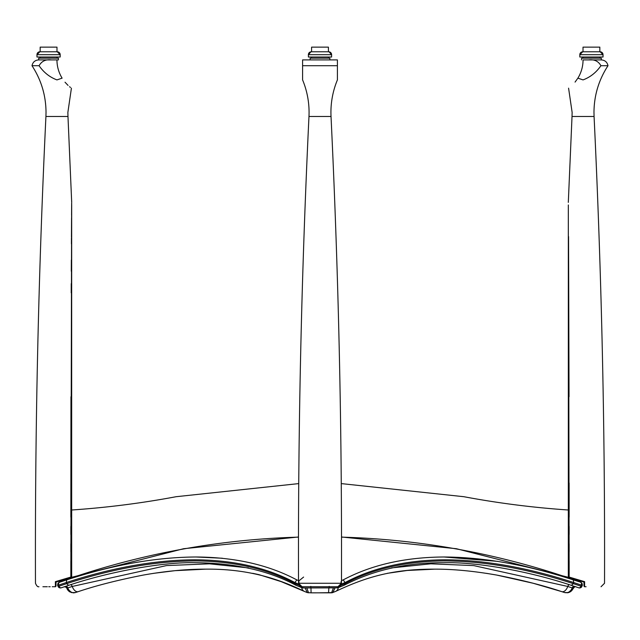 <?xml version="1.0" encoding="UTF-8"?>
<svg xmlns="http://www.w3.org/2000/svg" width="640" height="640" viewBox="0 0 640 640"><rect width="100%" height="100%" fill="white"/><g stroke="black" fill="none" stroke-linecap="round" stroke-linejoin="round"><path stroke-width="0.96" d="M302.592 65.712L302.592 79.904A84.776 84.776 0 0 1 308.976 116.48L331.024 116.48A84.776 84.776 0 0 1 337.408 79.904L337.408 65.712L302.592 65.712L302.592 59.904L337.408 59.904L337.408 65.712M302.592 79.904L302.592 78.152L302.592 79.904M303.6 577.064L298.512 581.2L298.576 583.264L302.048 586.736L337.936 586.736L341.424 583.264L341.488 581.2A9091.016 9091.016 0 0 0 331.024 116.48M298.576 581.768L298.512 581.2A9091.016 9091.016 0 0 1 308.976 116.48A84.776 84.776 0 0 0 309.072 112.408M340.872 582.096L341.488 581.2L341.424 581.768M337.936 586.736L302.064 586.736M299.128 582.096L298.576 581.664L298.576 583.264L341.424 583.264L340.36 585.76L338.056 586.736M337.408 78.152L337.408 59.904L302.592 59.904L302.592 78.152M337.408 59.904L329.864 59.904L329.864 58.168L310.136 58.168L310.136 59.904L302.592 59.904M577.888 78.152C566.496 91.24 566.496 91.24 577.888 78.152A34.816 34.816 0 0 0 583.048 59.904L588.512 59.904C594.16 59.168 598.304 61.096 600.928 65.712C596.24 72.472 590.28 77.2 583.048 79.904L577.888 78.152L575.064 82.096M600.928 65.712L608 65.712C598.76 79.904 594.08 95.472 593.976 112.408L594.072 116.48L572.024 116.48L572.128 112.408L568.584 88.16M588.512 59.904L601.296 59.904L601.296 58.168L581.568 58.168L581.568 59.904M584.616 583.264C610.392 583.264 610.392 583.264 584.616 583.264L583.992 583.264L583.992 586.16L583.992 582.096L584.616 581.664L583.048 581.2L584.616 581.664L584.576 586.736L586.088 586.736M568.552 236.576L569.152 577.064L583.048 581.2M569.152 576.608L569.152 561.208M569.152 551.928L569.152 543.8M569.152 534.52L569.152 526.392M569.144 517.112L569.128 482.984M569.04 396.744L568.552 236.584M584 582.096L568.328 577.304L569.152 577.064L568.328 577.304L568.328 204.96L568.328 577.304L456.416 548.72L341.512 536.992M568.328 526.4L568.328 534.52M568.328 543.808L568.328 551.928M568.328 561.208L568.328 510A891.32 891.32 0 0 1 463.896 496.712L341.264 483.6M584.576 586.736C605.912 586.736 605.912 586.736 584.576 586.736L583.992 586.16L584.576 586.736M571.784 578.36L582.288 581.576M39.072 65.712L32 65.712L39.072 65.712C43.76 72.472 49.72 77.2 56.952 79.904L62.112 78.152C73.504 91.24 73.504 91.24 62.112 78.152A34.816 34.816 0 0 1 56.952 59.904L51.488 59.904C45.84 59.168 41.696 61.096 39.072 65.712M70.48 87.456L69.536 86.704M68.064 85.416L65.024 82.208M38.952 586.736C37.784 587.112 36.624 585.952 35.472 583.264C34.96 427.584 38.44 271.984 45.928 116.48L46.024 112.408C45.92 95.472 41.24 79.904 32 65.712C32.8 62.12 35.04 60.184 38.704 59.904L38.704 58.168L58.432 58.168L58.432 59.904L38.704 59.904L51.488 59.904M53.816 586.736L55.424 586.736C34.088 586.736 34.088 586.736 55.424 586.736L55.384 581.664L70.848 577.064L71.632 206.656L70.848 577.064L71.672 577.304L70.848 577.064L70.848 561.208M71.656 203.048L71.616 208.624M71.616 208.768L71.576 214.976M71.56 218.112L71.448 237.16M71.44 237.992L71.416 243.816M71.336 260.072L71.288 271.224M71.24 283.632L71.208 292.84M70.96 396.744L70.856 517.112M70.848 526.392L70.848 534.52M70.848 543.8L70.848 551.928M298.488 536.992L183.584 548.72L71.672 577.304L71.672 204.96L71.672 561.208M71.672 551.928L71.672 543.808M71.672 534.52L71.672 526.4M42.904 586.736L43.968 586.736M44.352 586.736L47.312 586.736M48.72 586.736L50.192 586.736M52.24 586.736L53.288 586.736M56.856 581.832L66.736 578.816M67.48 578.584L68.224 578.36M68.936 578.144L70.984 577.512M71.624 577.32L56 582.096L56.008 583.264L56.008 582.096L55.384 581.664M56.008 586.16L56.008 583.264L56.008 586.16L55.424 586.736M298.736 483.6L176.104 496.712A891.32 891.32 0 0 1 71.672 510L71.672 577.304M40.16 57.008L40.16 58.168M56.984 57.008L56.984 58.168M60.176 54.688A2.904 2.904 0 0 0 57.272 51.784L39.864 51.784L57.272 51.784L60.176 54.688L36.968 54.688A2.904 2.904 0 0 1 39.864 51.784L36.968 54.688L36.968 57.008L60.176 57.008L60.176 54.688L36.968 54.688L36.968 57.008L60.176 57.008L60.176 54.688M40.16 47.144L56.984 47.144L56.984 51.784L56.984 47.144L40.16 47.144L40.16 51.784L40.16 47.144M310.968 51.8L308.392 54.688L331.608 54.688L331.608 57.008L331.608 54.688L308.392 54.688L308.392 57.008L331.608 57.008L308.392 57.008L308.392 54.688A2.904 2.904 0 0 1 311.296 51.784L328.704 51.784A2.904 2.904 0 0 1 331.608 54.688A2.904 2.904 0 0 0 328.704 51.784L311.296 51.784A2.904 2.904 0 0 0 308.392 54.688L310.56 51.88M328.416 57.008L328.416 58.168M311.584 57.008L311.584 58.168M328.416 47.144L328.416 51.784L328.416 47.144L311.584 47.144L311.584 51.784L311.584 47.144L328.416 47.144M583.016 57.008L583.016 58.168M599.84 57.008L599.84 58.168M603.032 54.688A2.904 2.904 0 0 0 600.136 51.784L582.728 51.784L600.136 51.784L603.032 54.688L579.824 54.688A2.904 2.904 0 0 1 582.728 51.784L579.824 54.688L579.824 57.008L603.032 57.008L603.032 54.688L579.824 54.688L579.824 57.008L603.032 57.008L603.032 54.688M583.016 47.144L599.84 47.144L599.84 51.784L599.84 47.144L583.016 47.144L583.016 51.784L583.016 47.144M222.376 558.24L196.008 556.992M302.888 587.832A2.32 1.72 -68.1 0 1 302.04 587.784L295.984 585.304C268.864 570.648 235.464 563.112 195.792 562.704C161.664 561.752 106.944 572.368 68.624 585.368L61.216 587.816A2.32 1.448 -108.7 0 1 61.184 587.824A2.32 1.448 -108.7 0 1 59.088 586.16L66.632 583.672C112.4 568.728 155.184 561.144 194.984 560.92C233.632 561.144 266.968 568.728 295.008 583.672L294.968 582.576C266.872 567.608 233.472 560.016 194.768 559.792C154.896 560.024 112.056 567.616 66.248 582.576L58.696 585.072A2.32 1.448 -108.7 0 1 59.256 582.352L66.768 579.872C112.84 564.848 155.912 557.224 195.992 556.992C234.92 557.216 268.512 564.84 296.768 579.872L298.512 580.6M564.552 592.552L568.392 592.616L564.448 592.512L561.68 591.608A6.96 4.128 -72.1 0 0 561.76 591.64A6.96 4.128 -72.1 0 0 567.768 586.456L572.256 587.928A2.32 1.416 108.4 0 1 573.896 586.192M571.328 585.352L573.368 583.672L580.912 586.16A2.32 1.448 -71.3 0 1 578.816 587.824L578.816 587.824A2.32 1.448 -71.3 0 1 578.776 587.816L571.376 585.368C533.08 572.488 479.672 561.808 443.624 562.704C406.464 562.576 373.264 570.104 344.016 585.304L344.992 583.672C373.056 568.728 406.408 561.144 445.048 560.92C484.848 561.144 527.616 568.728 573.368 583.672L573.752 582.576C527.912 567.608 485.064 560.016 445.208 559.792C406.512 560.024 373.12 567.616 345.032 582.576L341.32 584.104M340.632 585.464L344.992 583.672L345.032 582.576L343.232 579.872C371.48 564.848 405.064 557.224 443.984 556.992C484.048 557.216 527.136 564.84 573.232 579.872L580.976 582.296L582.376 585.272L581.744 586.424L582.376 585.272M497.592 561.352L444 556.992M70.68 584.712A2.32 1.376 -107.9 0 1 72.24 586.456A6.96 4.128 72.1 0 0 78.248 591.632A6.96 4.128 72.1 0 0 78.328 591.608L75.656 592.48C72.128 593.336 69.496 591.816 67.744 587.928L72.24 586.456L166.52 565.576L209.472 563.832L248.44 567.912M578.856 587.84A2.32 2.32 -99.3 0 0 581.744 586.424L580.912 586.16L581.304 585.072A2.32 1.448 -71.3 0 0 580.744 582.352A2.32 2.32 -99.3 0 1 582.136 585.328L573.752 582.576L573.232 579.872M337.376 587.744A2.32 1.72 -111.9 0 0 338.192 587.688L338.192 587.688A2.32 1.72 -111.9 0 0 339.08 586.544M329.184 586.36L329.136 587.888L302.92 587.952L302.824 586.736M302.96 587.816L302.92 587.952A2.32 2.32 0 0 1 302.04 587.784L302.04 587.784A2.32 1.72 -68.1 0 1 301.144 586.616M68.624 585.368L61.184 587.824A2.32 1.448 -108.7 0 0 61.2 587.824A2.32 1.448 -108.7 0 1 61.16 587.832A2.32 2.32 99.3 0 1 60.064 587.92L59.152 587.64L57.624 585.272L59.256 582.352A2.32 2.32 -80.7 0 0 57.864 585.328L57.624 585.272M66.016 587.08L65.656 586.856A2.32 2.32 -63.1 0 1 66.8 588.16L67.744 587.928A2.32 1.424 -108.4 0 0 66.096 586.192M569.784 592.064L573.2 588.16A2.32 2.32 63.1 0 1 574.344 586.856L574.76 586.696A2.32 2.32 -103.4 0 1 574.784 586.696L574.76 586.696A2.32 2.32 76.6 0 1 574.76 586.696A2.32 2.32 76.6 0 1 575.256 586.64M301.664 587.632A6.96 5.336 112.7 0 0 304.464 591.44L307.296 592.608L305.104 587.936L335.072 587.856M391.624 567.896L430.824 563.816L473.792 565.608L567.768 586.456A2.32 1.376 107.9 0 1 569.32 584.712M331.928 592.736L332.808 592.568L335.04 587.872A2.32 1.744 67.8 0 1 335.04 587.856M328.88 587.888L328.568 592.464M331.184 592.816L331.704 592.816M306.784 587.92L308.584 592.856M332.2 592.752L335.536 591.44A6.96 5.336 -112.6 0 0 338.344 587.624M58.016 586.36L58.256 586.424A2.32 2.32 99.3 0 0 60.064 587.92A2.32 2.32 0 0 0 61.184 587.824L64.744 586.64A2.32 2.32 -76.6 0 1 66.896 588.192L71.6 592.616L75.552 592.512L78.248 591.632L75.656 592.48M73.152 592.856L73.848 592.848M74.512 592.768L75.088 592.648M568.4 592.616L569.768 592.088L568.392 592.616L573.104 588.192A2.32 2.32 76.6 0 1 574.752 586.696L570.896 591.376M75.552 592.512L71.6 592.616L75.448 592.552M564.344 592.48C567.864 593.336 570.504 591.816 572.256 587.928M486.456 573.344L496.728 575.072L533.04 583.224L561.752 591.632C543.704 585.56 522.024 580.04 496.728 575.072C474.12 571.112 453.768 569.144 435.688 569.16C393.344 568.904 366.576 576.784 335.536 591.44L331.56 592.816L333.432 587.864M340.84 583.264L341.424 583.264L340.84 583.264M299.16 583.264L298.576 583.264L299.16 583.264M45.928 116.48L67.976 116.48L67.872 112.408L71.416 88.16M55.384 583.264C29.608 583.264 29.608 583.264 55.384 583.264L56.008 583.264M68.672 585.352L66.632 583.672L66.248 582.576L66.768 579.872M58.696 585.072L59.088 586.16L58.256 586.424L57.864 585.328L58.696 585.072M298.68 584.104L294.968 582.576L296.768 579.872M295.984 585.304L295.008 583.672L299.368 585.464M581.984 586.36L580.848 587.64L582.432 585.232L581.032 582.256A772.84 772.84 0 0 0 341.512 537.136M341.488 580.592L343.232 579.872M579.936 587.92A2.32 2.32 -99.3 0 1 579.912 587.92L580.848 587.64L579.936 587.92A2.32 2.32 0 0 0 579.936 587.92A2.32 2.32 0 0 1 578.816 587.824L571.376 585.368M337.272 587.712L337.464 586.736M310.816 586.36L310.864 587.888M59.336 587.72L58.752 587.384M60.472 587.952A2.32 2.32 99.3 0 1 60.088 587.92A2.32 2.32 0 0 0 61.184 587.824M574.752 586.704A2.32 2.32 -103.4 0 1 574.76 586.696L575.784 586.696M65.24 586.696L64.216 586.696L66.24 587.28L69.104 591.376M319.696 592.8L332.704 592.608M569.456 592.24L569.768 592.088A6.96 6.96 -116.9 0 0 573.2 588.16M66.8 588.16A6.96 6.96 116.9 0 0 70.232 592.088L69.968 591.944M78.248 591.632C96.28 585.56 118.016 580.032 143.464 575.04C166.08 571.048 186.896 569.088 205.92 569.152C244.32 568.784 275.2 577.056 304.464 591.44L281.128 581.616L258.888 574.624L252.704 573.32M310.96 588.16L311.088 592.84L307.296 592.608M341.432 581.696L341.424 583.264M302.048 586.736L299.584 585.704L298.576 583.264M608 65.712C607.2 62.12 604.96 60.184 601.296 59.904M601.048 586.736L604.528 583.264C605.04 427.584 601.56 271.984 594.072 116.48M572.024 116.48L568.304 202.376M67.976 116.48L71.696 202.376M329.048 51.8L331.608 54.688L330.168 52.176M330.056 52.12L329.48 51.888M298.488 537.136A772.84 772.84 0 0 0 58.968 582.256L57.568 585.232L58.504 587.168L60.064 587.92M581.496 587.168L580.848 587.64L581.496 587.168M344.016 585.304L338.192 587.688A2.32 2.32 0 0 1 337.328 587.856L329.136 587.888M387.264 573.328L407.216 570.472L434.736 569.16M205.512 569.16L175.016 570.672L153.552 573.344M567.464 592.8L567.928 592.728M570.944 591.336L570.032 591.952M69.6 591.728L69.168 591.424M68.344 590.696L71.6 592.616M564.448 592.512L561.76 591.64M331.56 592.816L311.088 592.84"/></g></svg>
